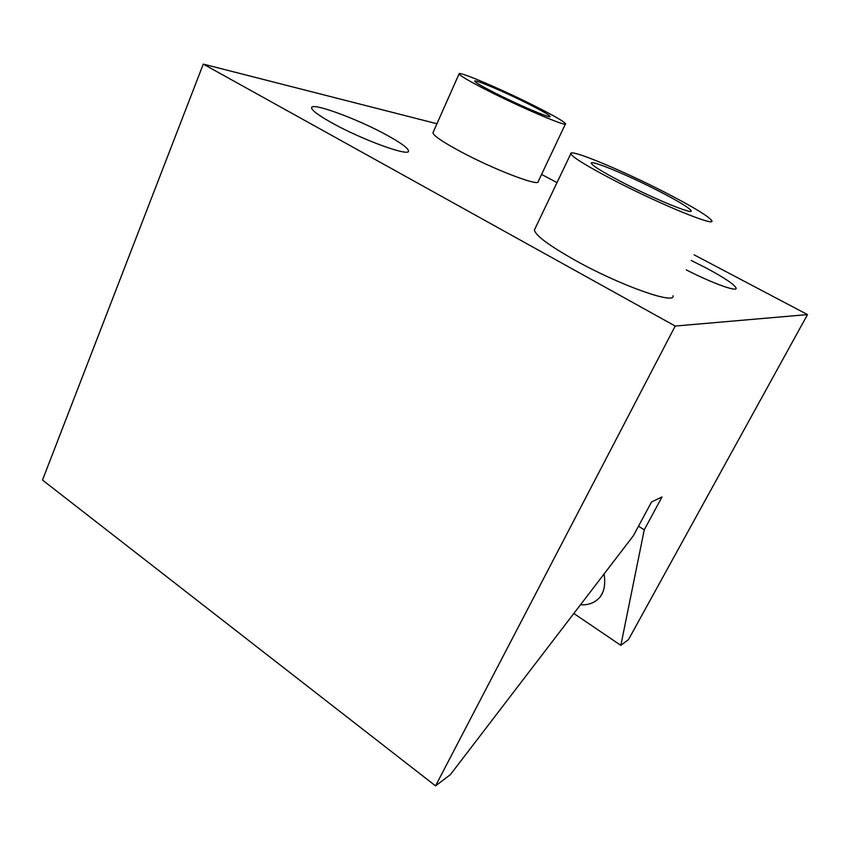 <?xml version="1.0" encoding="UTF-8"?>
<svg xmlns="http://www.w3.org/2000/svg" width="850" height="850" viewBox="0 0 850 850"><rect width="100%" height="100%" fill="white"/><g stroke="black" fill="none" stroke-linecap="round" stroke-linejoin="round"><path stroke-width="1.27" d="M658.112 190.719C678.013 200.982 689.01 207.634 691.103 210.694C693.972 215.199 655.191 199.367 622.816 182.58C603.171 172.337 592.673 165.92 591.334 163.327C589.677 159.279 627.353 174.877 658.112 190.719M614.826 180.731C587.159 166.281 572.475 157.292 570.796 153.744C568.809 148.155 621.732 170.138 664.721 192.249C692.888 206.741 708.571 216.219 711.769 220.681C716.178 227.173 661.024 204.733 614.826 180.731M672.966 295.715C675.75 305.054 620.33 285.536 575.673 260.578C548.941 245.501 535.192 235.291 534.427 229.936L534.979 228.756M529.093 104.274C542.151 110.893 549.153 114.941 550.088 116.439C551.862 119.149 519.159 105.283 494.891 92.916C482.056 86.371 475.331 82.45 474.714 81.143C473.694 78.721 505.739 92.427 529.093 104.274M487.316 90.397C469.274 81.186 459.861 75.682 459.074 73.886C457.863 70.561 502.945 89.866 535.659 106.452C554.147 115.812 564.113 121.582 565.537 123.749C568.268 127.659 521.858 108.014 487.316 90.397M565.399 124.026L538.231 181.486C540.058 187.149 493.51 169.426 459.839 151.204C442.234 141.663 433.266 135.511 432.937 132.749L433.118 132.345M686.322 269.896C711.811 283.018 737.29 292.241 736.153 288.182C734.655 284.644 724.731 277.961 706.393 268.111L691.188 260.472M580.518 604.743C588.795 605.317 595.436 602.597 600.429 596.594C604.35 591.133 605.572 583.589 604.084 573.963M332.127 123.006C362.546 140.006 409.966 157.091 408.499 150.971C408.127 148.123 400.871 142.821 386.718 135.054C357.786 119.074 311.621 101.989 311.599 107.716C311.578 110.256 318.421 115.345 332.127 123.006M541.567 174.431L557.026 182.58M694.11 254.83L807.5 314.585L628.522 639.529L620.84 645.352L644.258 529.837L638.499 526.203M644.258 529.837L662.023 496.931L651.514 502.01L633.409 535.681L450.404 774.616L435.54 785.889L42.5 480.059L203.288 64.111L436.942 123.739M203.288 64.111L675.208 326.049L807.5 314.585M573.824 613.477L620.84 645.352M435.54 785.889L675.208 326.049M691.103 210.694L690.816 211.257M570.796 153.744L534.427 229.936M459.074 73.886L432.937 132.749M735.813 288.83L736.153 288.182M600.429 596.594L602.958 591.876"/></g></svg>
